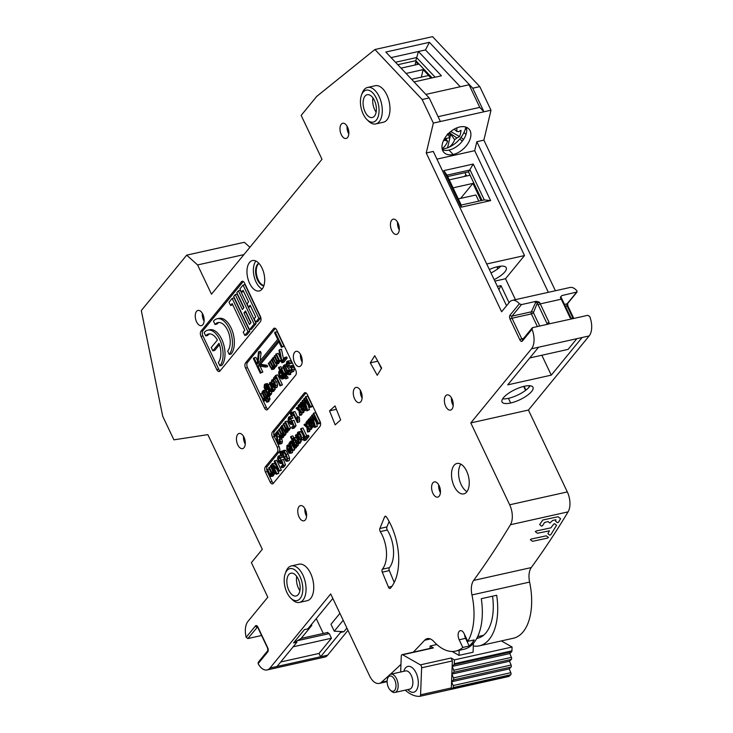 <?xml version="1.0" encoding="UTF-8"?>
<svg xmlns="http://www.w3.org/2000/svg" width="733" height="733" viewBox="0 0 733 733"><rect width="100%" height="100%" fill="white"/><g stroke="black" fill="none" stroke-linecap="round" stroke-linejoin="round"><path stroke-width="1.1" d="M245.262 444.134A7.788 4.196 77.4 0 1 244.813 443.273A7.788 4.196 77.4 0 1 243.53 436.373M243.988 437.244A7.788 4.196 -102.6 0 0 239.178 433.441A7.788 4.196 -102.6 0 0 237.767 444.839A7.788 4.196 -102.6 0 0 242.577 448.642A7.788 4.196 -102.6 0 0 243.988 437.244M257.485 626.99L247.873 638.562L246.16 637.279A15.576 8.393 77.4 0 1 247.882 621.52L267.811 597.193L251.392 562.623L262.295 549.319L207.842 434.642L173.904 439.827L162.699 416.234L141.304 310.545L186.686 255.148L197.589 264.943L211.48 294.199L321.998 159.272L301.162 115.393L316.729 96.399L374.911 49.514L422.144 99.486L433.35 123.089L426.24 153.005L501.619 311.772L509.408 302.271A15.576 8.393 77.4 0 1 512.33 300.356A15.576 8.393 77.4 0 1 519.34 303.792L521.456 304.598L512 316.134L531.361 311.818A1.558 1.384 -157.8 0 1 533.395 312.67A1.558 0.513 -25.4 0 1 531.37 313.907A1.558 0.843 77.4 0 1 531.361 311.818L536.18 301.309L521.456 304.598M519.34 303.792L510.086 315.089A3.115 1.677 -102.6 0 0 510.104 319.276L519.889 339.883A3.115 1.677 -102.6 0 0 522.4 341.019A1.558 1.209 39.3 0 1 522.473 339.745L532.112 327.981L532.699 327.624L532.021 329.273A15.576 8.393 77.4 0 1 531.507 348.807L470.797 422.914L509.673 504.79A15.576 8.393 77.4 0 1 510.434 524.727A1402.229 755.476 77.4 0 1 473.619 580.435A15.576 8.393 -102.6 0 0 471.951 594.949A52.19 28.12 77.4 0 1 467.801 641.357L464.163 633.697A6.231 3.353 -102.6 0 0 460.315 630.655A6.231 3.353 -102.6 0 0 459.179 639.781L462.816 647.441A52.19 28.12 77.4 0 1 455.679 651.115A52.19 28.12 77.4 0 1 433.808 641.503A15.576 8.393 -102.6 0 0 427.284 638.635A15.576 8.393 -102.6 0 0 424.645 640.23A1402.229 755.476 77.4 0 1 413.284 652.159M400.951 664.364A1402.229 755.476 77.4 0 1 390.194 674.424M388.811 675.679A1402.229 755.476 77.4 0 1 381.352 682.304A15.576 8.393 77.4 0 1 379.19 683.422A15.576 8.393 77.4 0 1 369.569 675.817L330.693 593.941L269.982 668.056A15.576 8.393 77.4 0 1 267.059 669.962A15.576 8.393 77.4 0 1 258.108 663.649L258.722 662.073M454.158 486.281A15.576 8.393 -102.6 0 0 463.778 493.886A15.576 8.393 -102.6 0 0 466.609 471.072A15.576 8.393 -102.6 0 0 456.989 463.467A15.576 8.393 -102.6 0 0 454.158 486.281M354.598 398.825A7.788 4.196 -102.6 0 0 359.408 402.628A7.788 4.196 -102.6 0 0 360.828 391.22A7.788 4.196 -102.6 0 0 356.018 387.418A7.788 4.196 -102.6 0 0 354.598 398.825M377.22 375.287L381.646 368.122L374.719 355.697L370.293 362.853L377.22 375.287M329.548 410.846L335.173 424.865L340.653 419.927L335.027 405.908L329.548 410.846L336.392 409.316M249.522 262.46A15.576 8.393 -102.6 0 0 248.478 280.565A15.576 8.393 -102.6 0 0 259.225 290.964A15.576 8.393 -102.6 0 0 262.148 289.049A15.576 8.393 -102.6 0 0 263.193 270.944A15.576 8.393 -102.6 0 0 252.445 260.545A15.576 8.393 -102.6 0 0 249.522 262.46M299.082 517.012A7.788 4.196 -102.6 0 0 303.893 520.815A7.788 4.196 -102.6 0 0 305.304 509.408A7.788 4.196 -102.6 0 0 300.493 505.605A7.788 4.196 -102.6 0 0 299.082 517.012M445.691 406.302A7.788 4.196 -102.6 0 0 450.502 410.104A7.788 4.196 -102.6 0 0 451.913 398.697A7.788 4.196 -102.6 0 0 447.112 394.895A7.788 4.196 -102.6 0 0 445.691 406.302M391.761 230.593A7.788 4.196 -102.6 0 0 396.571 234.395A7.788 4.196 -102.6 0 0 397.992 222.988A7.788 4.196 -102.6 0 0 393.181 219.185A7.788 4.196 -102.6 0 0 391.761 230.593M196.572 321.842A7.788 4.196 -102.6 0 0 201.383 325.644A7.788 4.196 -102.6 0 0 202.803 314.237A7.788 4.196 -102.6 0 0 197.992 310.435A7.788 4.196 -102.6 0 0 196.572 321.842M341.303 134.67A7.788 4.196 -102.6 0 0 346.113 138.473A7.788 4.196 -102.6 0 0 347.524 127.066A7.788 4.196 -102.6 0 0 342.714 123.263A7.788 4.196 -102.6 0 0 341.303 134.67M432.91 493.318A7.788 4.196 -102.6 0 0 437.72 497.121A7.788 4.196 -102.6 0 0 439.14 485.713A7.788 4.196 -102.6 0 0 434.33 481.911A7.788 4.196 -102.6 0 0 432.91 493.318M294.684 362.753A7.788 4.196 -102.6 0 0 299.495 366.555A7.788 4.196 -102.6 0 0 300.915 355.148A7.788 4.196 -102.6 0 0 296.105 351.345A7.788 4.196 -102.6 0 0 294.684 362.753M264.521 407.969L245.582 368.085A3.894 2.098 -102.6 0 1 245.555 362.862L273.574 328.65A3.894 2.098 -102.6 0 1 274.307 328.173A3.894 2.098 -102.6 0 1 276.707 330.079L295.656 369.963A3.894 2.098 -102.6 0 1 295.674 375.195L267.655 409.399A3.894 2.098 -102.6 0 1 266.922 409.875A3.894 2.098 -102.6 0 1 264.521 407.969L266.436 407.548L262.616 399.494M277.202 447.103A3.894 2.098 77.4 0 1 277.221 452.325L265.392 466.774A3.894 2.098 -102.6 0 0 265.41 471.997L270.147 481.966A3.894 2.098 -102.6 0 0 272.548 483.872A3.894 2.098 -102.6 0 0 273.281 483.395L319.982 426.386A3.894 2.098 -102.6 0 0 319.964 421.154L307.329 394.565A3.894 2.098 -102.6 0 0 304.928 392.668A3.894 2.098 -102.6 0 0 304.195 393.145L272.438 431.911A3.894 2.098 -102.6 0 0 272.465 437.134L277.202 447.103L279.117 446.672L274.38 436.703A3.894 2.098 77.4 0 1 274.362 431.48L305.973 392.888M260.407 321.631L219.937 371.035A3.894 2.098 -102.6 0 1 219.204 371.521A3.894 2.098 -102.6 0 1 216.794 369.615L201.016 336.374A3.894 2.098 -102.6 0 1 200.989 331.151L241.469 281.747A3.894 2.098 -102.6 0 1 242.192 281.261A3.894 2.098 -102.6 0 1 244.602 283.167L260.38 316.409A3.894 2.098 -102.6 0 1 260.407 321.631M384.587 516.884L379.868 528.502A2.336 1.255 -102.6 0 0 380.271 531.608A25.316 13.643 77.4 0 1 382.232 535.218A25.316 13.643 77.4 0 1 382.351 569.211A2.336 1.255 -102.6 0 0 382.278 572.171L388.472 587.16A2.336 1.255 -102.6 0 0 389.993 588.48A2.336 1.255 -102.6 0 0 390.396 588.223A46.738 25.179 -102.6 0 0 390.799 524.773A46.738 25.179 -102.6 0 0 386.456 516.985A2.336 1.255 -102.6 0 0 385.228 516.234A2.336 1.255 -102.6 0 0 384.587 516.884L386.089 516.545M299.495 602.416L307.182 600.703A18.701 10.07 -102.6 0 0 310.581 573.334A18.701 10.07 -102.6 0 0 299.037 564.208L291.349 565.922A18.701 10.07 77.4 0 1 302.894 575.048A18.701 10.07 77.4 0 1 302.995 600.125A18.701 10.07 77.4 0 1 299.495 602.416A18.701 10.07 77.4 0 1 292.265 599.603L290.735 598.101A16.355 8.814 77.4 0 1 286.96 592.585A16.355 8.814 77.4 0 1 285.256 573.554A16.355 8.814 77.4 0 1 286.869 570.64A16.355 8.814 77.4 0 1 300.035 576.614A16.355 8.814 77.4 0 1 300.127 598.559A16.355 8.814 77.4 0 1 290.735 598.101M375.736 123.932L383.414 122.219A18.701 10.07 -102.6 0 0 386.822 94.85A18.701 10.07 -102.6 0 0 375.278 85.724L367.59 87.438A18.701 10.07 77.4 0 1 379.135 96.564A18.701 10.07 77.4 0 1 379.236 121.641A18.701 10.07 77.4 0 1 375.736 123.932A18.701 10.07 77.4 0 1 368.507 121.119L366.976 119.616A16.355 8.814 77.4 0 1 363.202 114.091A16.355 8.814 77.4 0 1 361.497 95.07A16.355 8.814 77.4 0 1 363.11 92.156A16.355 8.814 77.4 0 1 376.276 98.13A16.355 8.814 77.4 0 1 376.368 120.075A16.355 8.814 77.4 0 1 366.976 119.616M247.873 638.562L261.599 635.502M267.059 669.962L324.71 657.098A15.576 8.393 -102.6 0 0 327.633 655.192L347.983 630.353M332.828 598.44L307.851 628.859L304.433 629.62L293.53 642.923L296.957 642.163L277.028 666.48L320.587 656.759L340.515 632.442L340.057 631.489L343.933 631.681L346.892 628.062M280.712 661.981L319.011 653.442L320.587 656.759L327.633 655.192M293.173 646.781L331.463 638.232L319.011 653.442M327.376 632.726L329.254 633.596L331.463 638.232M323.29 633.449L316.244 618.615M340.515 632.442L343.933 631.681M462.816 647.441L469.221 646.011A52.19 28.12 77.4 0 0 474.205 639.927L467.801 641.357M455.679 651.115L463.998 649.255A52.19 28.12 -102.6 0 0 481.297 598.696L496.672 595.269A52.19 28.12 77.4 0 1 479.373 645.828L513.32 638.251A52.19 28.12 -102.6 0 0 529.602 582.084A15.576 8.393 77.4 0 1 531.269 567.571A1402.229 755.476 -102.6 0 0 568.084 511.863A15.576 8.393 -102.6 0 0 567.315 491.925L528.438 410.049L589.158 335.934A15.576 8.393 -102.6 0 0 589.662 316.409L587.784 315.327L572.968 318.635L570.118 317.792L561.276 299.183L540.267 303.874L539.378 302.124L536.18 301.309M479.373 645.828A52.19 28.12 77.4 0 1 473.316 645.975M249.907 247.287L244.336 242.284L186.686 255.148M555.394 290.744L483.881 140.14L491 110.225L479.794 86.622L432.562 36.65L374.911 49.514M567.672 303.48L567.883 306.009A1.558 0.513 154.6 0 0 567.104 305.918A1.558 0.843 77.4 0 1 567.095 303.829L576.541 292.302L576.99 290.928A15.576 8.393 -102.6 0 0 569.972 287.492L512.33 300.356M528.438 410.049L470.797 422.914M538.553 347.231L507.731 384.862L551.28 375.14L582.112 337.51L531.507 348.807M524.379 386.264A17.134 5.617 154.6 0 0 508.207 393.539A17.134 5.617 154.6 0 0 502.041 401.977A17.134 5.617 154.6 0 0 510.663 402.994A17.134 5.617 154.6 0 0 526.825 395.719A17.134 5.617 154.6 0 0 533.001 387.281A17.134 5.617 154.6 0 0 524.379 386.264M494.857 281.115L505.513 278.742L515.446 299.66M541.834 355.248L551.28 375.14M497.386 286.438L500.987 285.632L498.88 289.572M509.078 302.665L500.987 285.632M486.721 263.981L524.498 255.551L505.513 278.742M494.152 279.63A17.134 5.617 154.6 0 0 506.219 267.692A17.134 5.617 154.6 0 0 497.588 266.684A17.134 5.617 154.6 0 0 489.342 269.506M524.498 255.551L474.7 150.686L476.835 141.716L483.881 140.14M436.932 159.116L474.7 150.686M461.158 207.192L490.624 200.613L473.261 164.055L443.795 170.624L461.158 207.192L461.222 205.057L484.284 199.907L470.082 169.992L447.02 175.132L461.222 205.057M433.35 123.089L483.954 111.792L479.776 107.375L438.096 116.675M426.24 153.005L433.285 151.429L506.558 305.753M491 110.225L483.954 111.792L472.748 88.198L479.794 86.622M470.54 137.584A17.134 10.711 136.6 0 0 468.9 128.962A17.134 10.711 136.6 0 0 459.728 126.974A17.134 10.711 136.6 0 0 442.356 143.879A17.134 10.711 136.6 0 0 443.996 152.51A17.134 10.711 136.6 0 0 453.168 154.498A17.134 10.711 136.6 0 0 470.54 137.584M425.873 94.401L469.047 84.771L479.776 107.375M460.26 86.732L425.479 49.926L429.391 42.322L385.833 52.043L429.19 97.92L422.144 99.486M414.063 81.904L441.403 75.801L418.433 51.502L425.479 49.926M411.598 79.301L428.567 75.517L431.031 78.119M462.23 141.267L459.912 138.812M463.421 139.646L461.13 137.227M415.034 65.008L415.785 61.847L416.738 61.636M432.094 77.881L415.831 60.674L397.799 64.706M466.307 127.23A17.134 10.711 -43.4 0 1 466.362 133.168A17.134 10.711 -43.4 0 1 448.99 150.073A17.134 10.711 -43.4 0 1 442.42 149.816M419.074 64.11L401.043 68.132M421.338 77.13L423.124 69.626L431.132 78.101M406.055 73.437L423.124 69.626M395.49 62.259L416.573 57.55L435.145 77.203M391.083 57.605L418.433 51.502L415.831 60.674M429.391 42.322L472.748 88.198M243.906 254.608L197.589 264.943M296.957 642.163L296.499 641.21L300.951 638.635L311.846 625.341L309.738 626.559M293.53 642.923L296.499 641.21M311.846 625.341L311.443 624.479M429.19 97.92L440.396 121.513M447.515 147.874L442.265 149.275M465.803 127.056A21.422 13.396 -43.4 0 1 464.099 132.197A31.162 31.162 0 0 1 447.542 147.874A30.868 16.63 -102.6 0 0 447.542 147.874A30.868 16.63 -102.6 0 0 454.68 139.737L456.87 137.969A30.914 17.464 13.4 0 0 459.554 136.549A31.152 22.815 -124 0 0 461.039 130.291A30.914 17.464 13.4 0 1 458.363 131.72L456.723 131.125A30.868 16.63 -102.6 0 0 456.952 127.835M454.139 129.191L457.09 131.61M454.68 139.737L450.74 134.276L447.524 147.864M449.201 133.287L450.273 134.973L449.622 137.703L445.701 138.574M450.273 134.973L450.74 134.276M449.622 137.703L448.266 133.937M446.956 135.211L448.184 134.936M445.087 137.731L447.322 140.873M444.656 138.418L445.756 140.452L447.634 141.304L445.243 137.941M447.634 141.304A30.868 16.63 77.4 0 1 442.118 148.597M443.529 140.534A30.914 17.464 13.4 0 0 445.756 140.452M449.714 132.38A30.868 16.63 77.4 0 1 449.677 132.7L447.24 134.203M450.227 131.931L451.345 131.858L459.554 136.549M451.345 131.858L451.583 130.859M456.87 137.969L449.567 132.856M463.989 132.426L465.977 134.524M466.719 129.576L465.519 128.302M415.785 61.847L418.112 64.321M548.348 292.32L476.835 141.716M576.853 338.683L568.075 349.394L529.776 357.942M532.699 327.624L547.624 324.288L549.109 322.493L540.267 303.874A1.558 0.513 154.6 0 0 539.919 303.975A1.558 0.513 154.6 0 0 538.251 305.111A13.561 4.334 71.3 0 0 537.271 303.196L539.378 302.124M572.968 318.635L548.009 324.114M570.118 317.792A1.558 0.513 -25.4 0 1 570.897 317.856A1.558 0.513 -25.4 0 1 570.906 317.884L572.345 318.663M564.511 304.406L567.095 303.829A1.558 1.209 39.3 0 0 567.672 303.489L577.082 291.991L561.817 295.582L560.333 297.442L561.276 299.183M560.333 297.442L560.663 297.964M560.901 296.737L561.817 295.582M539.745 326.048L533.395 312.67L537.271 303.196A1.558 1.384 22.2 0 0 535.237 302.344M490.624 200.613L484.284 199.907M482.057 200.402L470.091 175.205L449.256 179.851M453.049 187.831L472.922 183.397L481.095 200.622M443.795 170.624L447.02 175.132M473.261 164.055L468.524 171.888L470.091 175.205M468.524 171.888L447.689 176.543M500.859 266.171A17.134 5.617 -25.4 0 1 491 272.978M497.835 268.8L496.91 266.839M498.165 268.544L497.313 266.748M464.566 176.442L465.931 174.766M466.518 176.002L464.951 172.686M460.654 198.377L472.922 183.397M478.823 201.126L475.9 194.978L458.299 198.9M530.17 385.769A17.134 5.617 -25.4 0 1 508.455 398.34A17.134 5.617 -25.4 0 1 502.655 398.834M525.57 390.377L523.692 386.428M528.713 385.695L529.308 386.942M525.9 390.121L524.095 386.328M469.221 646.011L465.583 638.351A6.231 3.353 77.4 0 1 464.566 634.558M476.752 638.397A44.401 23.923 -102.6 0 0 477.678 638.223A44.401 23.923 -102.6 0 0 492.539 596.195M473.417 643.299L473.078 652.223L458.986 655.366L452.169 651.481M459.179 650.336L458.986 655.366M450.731 689.441A7.788 4.196 77.4 0 1 450.474 689.478A2.336 1.255 -102.6 0 0 450.511 689.478A2.336 1.255 -102.6 0 0 451.326 687.948L451.565 681.754L453.186 685.547A1.558 0.843 77.4 0 1 453.104 687.6L451.968 688.736A7.788 4.196 77.4 0 1 450.731 689.441L508.381 676.577A7.788 4.196 -102.6 0 0 509.618 675.872L510.754 674.736A1.558 0.843 -102.6 0 0 510.828 672.692L509.215 668.899L511.048 667.067A1.558 0.843 -102.6 0 0 511.121 665.023L509.508 661.23L511.341 659.398A1.558 0.843 -102.6 0 0 511.414 657.354L509.801 653.561L511.634 651.738L453.984 664.593A1.558 0.843 77.4 0 0 454.286 663.722L454.433 659.883L512.074 647.028L501.372 640.917M454.433 659.883L451.125 658.005L452.371 660.928L421.622 667.79L420.577 694.811A2.336 1.255 77.4 0 1 419.762 696.332A2.336 1.255 77.4 0 1 419.642 696.35A46.738 25.179 77.4 0 1 405.23 690.147M400.658 672.014L401.263 656.172A2.336 1.255 77.4 0 1 402.087 654.651A2.336 1.255 77.4 0 1 402.674 654.761L420.375 664.858A2.336 1.255 77.4 0 1 421.622 667.79M402.087 654.651L432.827 647.789A2.336 1.255 -102.6 0 1 433.423 647.908L430.115 646.02L436.841 644.518M511.634 651.738A1.558 0.843 -102.6 0 0 511.927 650.858L512.074 647.028M430.115 646.02L430.024 648.421M453.984 664.593L452.16 666.425L453.773 670.219A1.558 0.843 77.4 0 1 453.69 672.262L451.858 674.094L453.48 677.888A1.558 0.843 77.4 0 1 453.397 679.931L451.565 681.754L452.371 660.928M509.801 653.561L452.16 666.425M509.508 661.23L451.858 674.094M509.215 668.899L451.565 681.754M387.638 678.364L388.133 677.026A9.346 5.039 77.4 0 1 390.808 674.213A9.346 5.039 77.4 0 1 393.172 674.662A9.346 5.039 77.4 0 1 398.147 686.363A9.346 5.039 77.4 0 1 394.876 692.456A9.346 5.039 77.4 0 1 392.503 692.016A9.346 5.039 77.4 0 1 391.257 691.054L390.24 690.055A7.788 4.196 77.4 0 1 387.134 681.094A7.788 4.196 77.4 0 1 387.638 678.364A7.788 4.196 77.4 0 1 391.834 676.394A7.788 4.196 77.4 0 1 395.985 686.143A7.788 4.196 77.4 0 1 391.285 690.852A7.788 4.196 77.4 0 1 390.24 690.055M339.91 613.356L330.968 624.278L334.257 631.205L340.057 631.489M334.257 631.205L343.2 620.292M466.976 491.623A15.576 8.393 77.4 0 1 461.204 484.705A15.576 8.393 77.4 0 1 460.846 464.163M362.102 398.12A7.788 4.196 77.4 0 1 361.644 397.249A7.788 4.196 77.4 0 1 360.37 390.359M381.389 368.543L377.596 360.865M370.293 362.853L377.339 361.287M262.157 289.031A15.576 8.393 77.4 0 1 254.049 276.149A15.576 8.393 77.4 0 1 255.918 261.04M258.813 263.248A11.682 6.295 -102.6 0 0 257.503 264.356A11.682 6.295 -102.6 0 0 256.458 277.111A11.682 6.295 -102.6 0 0 263.843 285.806M263.917 285.586A11.682 6.295 77.4 0 1 256.962 276.478A11.682 6.295 77.4 0 1 258.144 264.21A11.682 6.295 77.4 0 1 258.969 263.413M306.586 516.307A7.788 4.196 77.4 0 1 306.128 515.436A7.788 4.196 77.4 0 1 304.855 508.546M453.196 405.596A7.788 4.196 77.4 0 1 452.737 404.726A7.788 4.196 77.4 0 1 451.464 397.836M399.265 229.887A7.788 4.196 77.4 0 1 398.807 229.017A7.788 4.196 77.4 0 1 397.533 222.126M204.076 321.136A7.788 4.196 77.4 0 1 203.618 320.266A7.788 4.196 77.4 0 1 202.345 313.376M348.798 133.956A7.788 4.196 77.4 0 1 348.349 133.094A7.788 4.196 77.4 0 1 347.066 126.204M440.414 492.603A7.788 4.196 77.4 0 1 439.956 491.742A7.788 4.196 77.4 0 1 438.682 484.852M302.188 362.047A7.788 4.196 77.4 0 1 301.73 361.177A7.788 4.196 77.4 0 1 300.457 354.286M264.256 399.393L263.614 399.531L262.817 398.376L260.646 393.804L260.169 394.372L247.497 367.654A3.894 2.098 77.4 0 1 247.479 362.432L275.351 328.402M267.792 409.225A3.894 2.098 77.4 0 1 266.436 407.548M260.582 364.283L258.657 364.713L265.126 365.749L265.758 367.077L267.682 366.656L267.05 365.327L260.582 364.283L278.897 341.926M258.657 364.713L278.32 340.717L281.481 347.369L284.019 346.178L277.074 331.545L274.536 332.736L277.688 339.388L258.034 363.385L259.125 353.114L258.492 351.785L257.136 364.466L253.984 357.823L253.361 358.584L260.307 373.207L260.93 372.446L257.769 365.804L265.758 367.077M260.188 360.755L261.049 352.683L260.417 351.354L258.492 351.785M257.53 360.819L255.909 357.392L253.984 357.823M260.307 373.207L262.854 372.016L260.068 366.17M291.432 363.376L291.862 362.679L290.25 360.746L287.583 361.076L289.938 363.11L289.508 363.806L291.432 363.376M291.597 367.251L288.6 368.067L287.593 367.709L286.154 364.658L286.759 361.644L290.25 360.746M292.21 370.641L291.248 369.533L288.884 370.651L289.828 372.007L290.818 372.428L291.734 371.878L292.357 369.908L291.78 367.48L290.305 365.987L289.205 366.234L291.129 365.804M292.229 365.556L293.704 367.05L294.272 369.478L293.658 371.457L290.818 372.428M290.057 366.17L289.068 365.309L289.214 362.45M290.836 373.097L288.921 373.518L288.802 374.829L290.717 374.398L290.506 372.401M289.352 369.954L288.454 368.067M286.346 364.512L285.861 364.787M288.179 373.518L286.264 373.94L285.742 372.85L285.733 374.838L287.657 374.407L286.988 374.6L287.84 373.592M285.742 378.915L288.133 377.916L287.464 376.505L285.54 376.936L285.073 377.513L285.742 378.915L286.209 378.347L285.54 376.936M286.823 375.168L284.899 375.598L281.472 368.378L281.005 368.946L284.431 376.166L286.356 375.745L286.63 374.765M282.883 377.907L282.562 378.714L284.486 378.283L283.689 378.585L284.807 377.477L282.883 377.907L282.837 376.643L283.277 377.577L285.201 377.147L285.329 375.974M281.701 368.323L280.895 366.628L278.503 367.627L280.171 371.145L279.007 371.127L279.988 370.761M280.015 385.906L282.443 384.862L277.706 374.884L275.782 375.314L273.391 378.237L273.95 379.41L275.837 377.11L280.015 385.906L280.519 385.292L275.782 375.314M273.95 379.41L276.414 378.32M273.904 382.828L273.748 381.994M275.782 387.381L277.138 387.253L277.605 385.127L276.616 381.829L274.426 379.309M272.438 390.597L272.071 391.514L273.995 391.083L274.362 390.167L272.438 390.597L272.392 389.25L272.878 390.277L274.802 389.846L275.223 389.333L274.609 388.041M268.626 385.027L267.527 383.652L266.409 384.046M264.485 384.477L265.612 384.083L264.485 384.477L264.1 387.372L268.067 396.15L269.991 395.719L270.23 394.794M267.655 385.246L266.161 385.842L264.979 385.466L264.64 386.383L265.557 389.287L265.877 387.409L267.133 387.299L268.819 389.608L269.625 391.843L269.387 394.803L271.302 394.372L270.734 394.656L271.714 393.227L271.54 391.413M266.757 387.207L266.904 385.036M270.019 398.514L268.095 398.935L267.976 400.245L269.9 399.815L269.313 395.875M265.511 399.659L264.979 399.778L264.998 398.587L266.702 402.16L268.617 401.73L269.084 401.162L268.59 400.108M281.774 362.753L283.698 362.322L287.199 358.052L286.695 356.989L284.771 357.42L281.857 360.975L279.566 349.696L278.989 350.401L281.774 362.753L285.274 358.474L284.771 357.42M283.469 359.014L281.49 349.265L279.566 349.696M278.485 363.65L276.176 364.228L278.485 363.65L279.062 362.029M280.043 361.754L277.734 362.331L280.043 361.754L280.611 360.755M280.968 360.187L278.705 361.14L278.696 360.48L278.998 361.112L281.041 360.544M280.602 358.4L278.183 353.297L275.773 354.323L278.293 359.628L277.917 361.094L277.12 360.718L274.71 355.633L274.215 356.229L276.634 361.314L276.359 363L275.571 362.624L273.152 357.53L272.667 358.125L276.176 364.228M274.115 369.001L271.796 369.569L274.115 369.001L274.683 367.37M275.672 367.096L273.354 367.673L275.672 367.096L276.231 366.097M274.6 366.418L274.316 365.822L274.618 366.454L276.543 366.033L277.028 365.437L276.433 364.173M275.159 331.976L282.104 346.608L281.481 347.369M267.05 365.327L265.126 365.749M262.854 372.016L260.93 372.446M261.049 352.683L259.125 353.114M284.019 346.178L282.104 346.608M291.862 362.679L289.938 363.11M289.508 363.806L288.729 362.725L287.29 362.881L287.144 365.74L288.28 366.582M287.987 362.459L287.29 362.881L288.555 362.597M288.463 366.527L289.205 366.234M289.324 369.963L290.286 371.072L291.166 370.733L291.349 368.186L290.735 367.444L288.6 368.067M290.735 367.444L289.672 367.682L290.735 367.444M283.937 365.217L284.431 364.933L283.634 365.749L284.212 366.757L284.871 366.61M286.145 364.558L284.431 364.933L287.62 370.779L287.959 370.357L288.921 373.518M284.212 366.757L284.743 366.418L287.153 371.356L286.676 371.933L287.125 372.886L287.602 372.309L288.802 374.829M289.26 370.073L287.959 370.357M289.159 371.145L288.417 371.31M289.352 371.448L288.069 371.732M287.803 372.731L287.125 372.886M287.996 373.134L286.685 373.427L283.25 366.198L282.782 366.775L285.201 372.153L284.688 373.702L285.155 373.555M283.827 366.069L283.25 366.198M286.264 373.94L286.685 373.427M285.064 375.03L285.733 374.838L285.064 375.03L285.091 373.61M288.133 377.916L286.209 378.347M283.35 367.957L281.472 368.378M284.431 376.166L284.899 375.598M285.632 376.625L283.717 377.046L278.971 367.059M283.277 377.577L283.717 377.046M281.774 379.016L282.562 378.714L281.774 379.016L280.748 378.274L279.621 376.441L278.632 373.152L279.007 371.127M281.554 373.912L280.354 372.117L279.511 372.107L279.31 373.436L281.307 377.651L282.168 377.687L281.554 373.912M282.287 377.431L281.307 377.651L282.168 377.687M282.26 375.901L281.234 373.005M282.443 384.862L280.519 385.292M273.592 383.203L271.494 383.982L273.281 383.579M271.494 383.982L271.613 380.152L273.024 379.941L274.692 382.26L275.681 385.558L275.214 387.684L273.858 387.803L272.016 385.127L274.087 382.599L272.951 381.078L272.09 381.16L272.053 383.542M271.613 380.152L274.939 379.511M277.138 387.253L273.858 387.803M272.951 381.078L272.09 381.16L272.813 381.004M274.866 386.465L273.849 386.694L272.988 385.531L274.536 383.643L275.012 385.448L274.738 386.667L273.849 386.694L274.738 386.667M272.988 385.531L274.967 385.036M275.223 389.333L273.299 389.764L269.872 382.534L269.405 383.112L271.952 389.141L271.668 390.341M271.118 382.26L269.872 382.534M272.878 390.277L273.299 389.764M271.577 391.825L272.071 391.514L270.486 391.138L267.618 385.283L268.086 384.715L270.789 390.194L271.549 390.46M269.964 384.294L268.086 384.715M266.161 385.842L267.719 385.494M265.557 385.21L264.979 385.466L265.731 385.301M264.842 387.638L268.434 387.006M268.819 395.087L269.387 394.803L268.086 394.757L268.067 396.15M267.527 383.652L265.612 384.083L266.702 385.457M268.379 390.268L267.169 388.463L266.317 388.463L266.079 389.764L268.021 393.823L268.892 393.813L268.379 390.268M269.011 393.603L268.021 393.823L268.892 393.813M270.422 395.197L268.498 395.618M269.057 392.256L268.003 389.333M263.12 390.634L263.605 390.35L262.817 391.165L263.394 392.173L264.054 392.027M265.154 390.011L263.605 390.35L266.794 396.196L267.142 395.774L268.095 398.935M263.926 391.834L266.326 396.773L265.85 397.35L266.308 398.303L266.775 397.726L267.976 400.245M263.88 391.807L263.394 392.173M267.82 395.628L267.142 395.774M269.515 396.296L267.591 396.727M269.167 396.718L267.252 397.149M266.986 398.147L266.308 398.303M269.084 401.162L267.169 401.592L262.432 391.614L261.965 392.192L264.503 398.257L263.614 399.531L264.237 399.421M263 391.486L262.432 391.614M266.702 402.16L267.169 401.592M264.979 399.778A2.419 1.301 77.4 0 1 264.64 400.594L263.651 400.841L260.169 394.372M265.832 400.328L263.651 400.841M262.533 393.383L260.646 393.804M287.199 358.052L285.274 358.474M279.484 360.517L276.259 353.727M278.705 361.14L278.128 362.184M277.734 362.331L277.138 362.047L276.57 364.081M280.437 361.277L278.513 361.708M279.071 362.615L277.147 363.037M278.879 363.183L276.955 363.605M274.673 357.191L273.152 357.53M276.707 362.368L275.571 362.624M276.533 362.78L275.865 362.927M276.231 355.285L274.71 355.633M278.238 360.471L277.12 360.718M278.091 360.874L277.422 361.03M272.997 358.831L271.393 359.665L273.913 364.97L273.537 366.445L272.749 366.069L270.33 360.975L269.845 361.571L272.255 366.665L271.98 368.342L271.192 367.966L268.773 362.872L268.287 363.467L271.796 369.569M274.618 366.454L275.104 365.868L271.888 359.078M274.325 366.482L273.748 367.526M273.354 367.673L272.758 367.389L272.19 369.432M277.028 365.437L275.104 365.868M276.057 366.619L274.133 367.05M274.692 367.957L272.768 368.387M274.499 368.525L272.575 368.956M270.303 362.533L268.773 362.872M272.328 367.709L271.192 367.966M272.163 368.122L271.485 368.278M271.861 360.636L270.33 360.975M273.858 365.822L272.749 366.069M273.721 366.225L273.043 366.372M273.427 483.221A3.894 2.098 77.4 0 1 272.071 481.535L267.334 471.566A3.894 2.098 77.4 0 1 267.307 466.344L279.145 451.904A3.894 2.098 -102.6 0 0 279.117 446.672M313.669 413.082L315.593 412.661L320.321 422.629L319.561 423.564L317.646 423.986L318.406 423.06L313.669 413.082L313.183 413.678L317.206 422.162L312.075 415.034L311.617 415.593L314.457 425.296L310.499 416.958L310.013 417.553L314.75 427.522L315.428 426.688L312.496 416.784L317.646 423.986M316.015 421.713L317.352 426.258L314.75 427.522M310.737 427.77L311.589 427.293L310.737 427.77L310.013 427.293L306.87 421.383L307.356 420.788L307.878 421.557L308.401 419.258L309.353 418.974L310.728 421.42L309.674 425.213L310.435 426.423L311.186 426.203L311.8 423.527L312.203 425.708L311.589 427.293L313.513 426.863L312.661 427.348L314.127 425.277M312.166 423.445L312.679 422.153M309.564 426.533L309.216 425.827M309.793 429.666L309.418 431.6L307.503 432.03L308.062 431.343L307.558 428.008L309.353 429.758L309.94 429.043L307.365 426.707L306.596 421.722L306.018 422.419L306.651 426.157L304.571 424.187L303.993 424.893L306.843 427.458L307.503 432.03M312.863 427.33L310.939 427.76L311.864 428.613L311.278 429.327L309.353 429.758M301.08 428.457L300.567 429.08L304.745 437.876L303.48 439.424L304.039 440.597L307.072 436.895L306.513 435.714L305.249 437.253L301.08 428.457L302.995 428.026L306.632 435.686M306.513 435.714L308.437 435.283L308.996 436.465L305.954 440.166L304.039 440.597M301.785 439.672L303.16 439.498L303.645 437.409L302.674 434.138L300.961 431.764L299.577 431.948M300.622 440.304L301.236 441.596L298.89 442.54L299.311 442.026L295.875 434.797L295.408 435.375L297.827 440.753L297.314 442.301L297.781 442.155M298.89 442.54L298.368 441.449L298.358 443.438L300.283 443.016L299.614 443.208L300.466 442.191M295.344 437.372L292.971 438.096L292.696 439.901L291.019 436.364L292.943 435.933L293.786 437.72M297.451 445.572L297.222 446.498L295.298 446.928L295.262 445.444L296.599 445.591L296.013 445.866M292.971 438.096L294.309 438.05L296.013 440.451L296.966 443.465L296.599 445.591L298.523 445.16L297.928 445.435L298.89 443.044M296.654 437.995L294.886 437.674M294.153 448.376L294.712 449.558L294.235 450.135L292.32 450.557L292.788 449.989L290.25 444.024L291.083 442.622M296.178 446.727L296.022 447.955L294.098 448.385L294.565 447.817L291.615 441.852L290.112 441.587L292.449 440.918M292.769 440.845L292.027 441.156M289.205 448.165L289.049 447.322M291.083 452.71L292.44 452.582L292.907 450.429M290.241 444.849L288.839 445.059M289.242 460.636L285.962 461.075L283.653 457.493L282.168 453.315L282.489 450.877L283.937 450.923L286.154 454.442L287.648 458.629L286.85 461.387L289.242 460.636L289.562 458.198L288.078 454.011L285.852 450.493L284.413 450.447M282.232 453.379L281.463 451.207L279.539 451.638L281.234 454.881L282.489 454.597M279.539 451.638L280.702 455.532L282.645 455.074M282.517 457.154L280.153 458.299L282.517 457.154L280.886 455.495M280.153 458.299L278.531 457.3L278.265 458.656L279.896 462.12L280.766 462.001L280.996 460.177L283.433 459.362L285.494 464.942L283.598 467.26L281.674 467.691L281.115 466.527L282.645 464.658L281.582 461.717L281.151 463.229L279.896 463.375L278.421 461.451L277.587 458.51L278.045 456.302L279.969 455.871M281.069 460.837L280.189 458.235M278.925 471.255L281.362 470.192L276.634 460.214L274.224 461.24L277.944 469.083L272.209 463.696L271.696 464.328L276.423 474.297L276.909 473.71L273.18 465.858L278.925 471.255L279.447 470.623L274.71 460.645M276.029 465.052L274.133 463.265L272.209 463.696M276.423 474.297L278.833 473.28L277.019 469.459M272.52 475.992L273.427 475.799L273.684 473.491M275.645 472.648L273.904 473.042L273.427 472.025L273.482 473.335A2.217 1.191 77.4 0 1 273.143 474.224L275.067 473.793A2.217 1.191 -102.6 0 0 275.406 472.904L275.425 472.703M309.747 407.365L311.672 406.943L312.432 406.009L307.695 396.04L305.285 397.057L309.317 405.541L304.177 398.413L303.728 398.972L306.568 408.675L302.61 400.337L302.115 400.933L306.852 410.901L307.539 410.068L304.607 400.163L309.747 407.365L310.508 406.439L305.78 396.471M306.852 410.901L309.463 409.637L308.117 405.092M302.848 411.149L303.7 410.672L302.848 411.149L302.124 410.672L298.982 404.763L299.467 404.167L299.989 404.937L300.503 402.637L301.465 402.353L302.839 404.799L301.785 408.593L302.546 409.802L303.288 409.582L303.902 406.907L304.314 409.087L303.7 410.672L305.624 410.242L304.772 410.727L306.229 408.657M304.277 406.824L304.791 405.532M301.675 409.912L301.327 409.206M304.974 410.709L303.05 411.14L303.975 411.992L303.389 412.706L301.465 413.137L299.66 411.387L300.173 414.722L299.605 415.409L301.529 414.979L301.895 413.046M297.351 422.575L299.577 421.768L299.495 417.92L298.927 416.729L297.012 417.159L296.773 419.78L293.063 411.983L292.595 412.56L297.351 422.575L297.571 418.341L297.012 417.159M297.589 417.031L294.987 411.552L293.063 411.983M290.085 412.505L291.248 416.408L293.704 415.327L293.044 413.925L290.854 414.676L290.46 412.871L292.385 412.441L292.009 412.074L290.085 412.505L290.46 412.871M292.779 414.255L292.385 412.441M293.063 418.03L290.699 419.166L293.063 418.03L291.432 416.362M290.699 419.166L289.764 418.057L289.077 418.176L288.811 419.533L290.442 422.996L291.313 422.868L291.542 421.054L293.979 420.229L296.04 425.818L294.144 428.136L292.22 428.567L291.661 427.394L293.191 425.525L292.128 422.584L291.697 424.105L290.442 424.251L288.967 422.327L288.133 419.377L288.591 417.178L290.515 416.747M291.615 421.713L290.735 419.102M287.886 429.492A2.217 1.191 77.4 0 1 287.556 430.381L289.471 429.95A2.217 1.191 -102.6 0 0 289.81 429.062L287.886 429.492L287.831 428.182L288.316 429.199L290.653 428.255L287.226 421.026L284.835 422.034L287.391 428.035L286.612 429.272L287.144 429.208M286.924 432.149L287.831 431.957L288.087 429.648M283.433 434.926A2.217 1.191 77.4 0 1 283.094 435.823L285.018 435.393A2.217 1.191 -102.6 0 0 285.357 434.504L283.433 434.926L283.378 433.624L283.854 434.632L285.778 434.211L285.696 432.626M282.471 437.583L283.369 437.399L283.634 435.081M278.146 433.725L277.138 433.954L276.579 432.103L274.05 435.2L274.609 436.373L276.634 435.814M280.629 443.557L281.921 443.328L282.443 441.532L281.802 438.911L277.523 440.212L277.99 441.88L278.797 442.869L279.539 442.723L279.328 439.809M279.914 441.449L279.273 436.089M320.321 422.629L318.406 423.06M313.66 414.686L312.075 415.034M311.919 416.637L310.499 416.958M317.352 426.258L315.428 426.688M308.401 419.258L310.563 418.708M309.299 420.156L310.059 422.089L309.216 424.251L308.41 421.191L309.399 420.211M307.356 420.788L307.915 420.66M311.8 423.527L312.744 423.317M311.498 424.81L309.674 425.213M307.072 421.612L306.596 421.722M309.28 426.276L307.365 426.707M306.257 423.811L304.571 424.187M309.986 430.912L308.062 431.343M308.456 428.887L307.704 429.052M311.864 428.613L309.94 429.043M308.996 436.465L307.072 436.895M300.75 434.559L301.721 437.83L301.245 439.928L299.861 440.102L298.184 437.812L297.177 434.467L297.653 432.378L299.037 432.195L300.75 434.559M303.16 439.498L299.861 440.102M297.653 432.378L300.961 431.764M301.025 437.509L299.037 433.35L298.12 433.395L297.882 434.779L299.861 438.939L300.777 438.902L301.025 437.509M299.037 433.35L298.12 433.395L298.835 433.24M300.897 438.71L299.861 438.939L300.777 438.902M301.025 437.619L299.797 434.266M297.177 434.513L295.875 434.797M301.236 441.596L299.311 442.026M297.69 443.63L298.358 443.438L297.69 443.63L297.726 442.21M291.019 436.364L290.552 436.932L295.298 446.928M296.297 443.355L294.281 439.168L293.411 439.149L293.942 442.668L295.225 444.601L296.114 444.656L296.297 443.355M296.26 444.363L295.225 444.601L296.114 444.656M297.644 445.976L295.72 446.406M296.233 442.97L295.142 439.992M290.112 441.587L289.81 443.886L289.306 442.824L288.884 443.337L292.32 450.557M290.955 442.576L294.098 448.385M294.712 449.558L292.788 449.989M296.489 447.387L294.565 447.817M288.894 448.532L286.795 449.311L288.591 448.917M286.795 449.311L286.915 445.49L288.326 445.27L289.993 447.588L290.983 450.887L290.515 453.012L289.159 453.141L287.327 450.456L289.398 447.927L288.261 446.415L287.391 446.498L287.354 448.88M286.915 445.49L289.663 444.977M292.44 452.582L289.159 453.141M288.261 446.415L287.391 446.498L288.115 446.333M290.314 450.786L289.847 448.972L288.298 450.859L289.15 452.032L290.048 452.004L290.314 450.786M290.167 451.803L289.15 452.032L290.048 452.004M290.305 450.593L288.298 450.859M282.489 450.877L284.871 450.135M285.678 455.028L283.909 452.032L282.956 451.894L282.819 453.388L285.907 459.893L286.869 460.031L286.997 458.537L285.678 455.028M287.034 459.646L285.907 459.893L286.869 460.031M286.924 458.171L284.734 452.957M282.141 453.141L280.574 453.489M280.702 455.532L281.234 454.881M279.914 451.995L281.839 451.574M280.831 461.918L279.896 462.12L280.766 462.001M281.509 459.783L283.57 465.373L281.674 467.691M282.058 463.027L279.896 463.375M278.045 456.302L279.236 456.008L280.592 457.584M285.494 464.942L283.57 465.373M281.362 470.192L279.447 470.623M278.833 473.28L276.909 473.71M275.461 472.272L274.325 472.528L270.898 465.299L270.431 465.876L272.988 471.869L272.209 473.115L272.74 473.051M272.035 465.043L270.898 465.299M273.904 473.042L274.325 472.528M272.493 474.508L273.143 474.224L271.76 473.912L271.503 476.23L270.596 476.413L267.133 469.89L267.6 469.322L270.34 474.911L271.1 475.057L270.77 472.079L268.782 467.883L269.249 467.315L271.476 472.006L272.209 473.115L272.795 472.977M273.427 475.799L270.596 476.413M269.286 468.946L267.6 469.322M270.935 466.939L269.249 467.315M312.432 406.009L310.508 406.439M309.463 409.637L307.539 410.068M304.03 400.016L302.61 400.337M305.762 398.065L304.177 398.413M300.503 402.637L302.665 402.087M301.327 407.63L302.17 405.468L301.41 403.535L300.521 404.57L301.327 407.63M303.599 408.189L301.785 408.593M303.902 406.907L304.855 406.696M299.467 404.167L300.026 404.039M299.183 404.992L298.697 405.102L299.467 410.086L302.051 412.422L301.465 413.137M301.391 409.655L299.467 410.086M299.605 415.409L298.954 410.846L296.105 408.272L296.682 407.566L298.752 409.536L298.129 405.798L298.697 405.102M303.975 411.992L302.051 412.422M300.557 412.267L299.815 412.432M302.088 414.292L300.173 414.722M298.368 407.191L296.682 407.566M297.571 418.341L299.495 417.92M299.577 421.768L297.653 422.199M293.704 415.327L291.78 415.748L291.12 414.356M291.248 416.408L291.78 415.748M291.377 422.785L290.442 422.996L291.313 422.868M292.055 420.66L294.116 426.24L292.22 428.567M292.604 423.903L290.442 424.251M288.591 417.178L289.782 416.885L291.138 418.451M296.04 425.818L294.116 426.24M290.653 428.255L288.729 428.686L285.302 421.457M288.316 429.199L288.729 428.686M286.905 430.665L287.556 430.381L286.163 430.069L285.907 432.388L285.009 432.571L281.536 426.047L282.013 425.479L284.743 431.068L285.504 431.215L285.183 428.237L283.185 424.041L283.653 423.472L285.888 428.164L286.612 429.272L287.199 429.135M287.831 431.957L285.009 432.571M283.689 425.103L282.013 425.479M285.339 423.097L283.653 423.472M286.2 433.698L284.276 434.119L280.849 426.899L280.382 427.467L282.938 433.469L282.159 434.706L282.691 434.651M281.839 426.679L280.849 426.899M283.854 434.632L284.276 434.119M282.443 436.108L283.094 435.823L281.71 435.512L281.454 437.83L280.547 438.013L277.083 431.49L277.55 430.922L280.29 436.511L281.051 436.657L280.721 433.679L278.732 429.483L279.2 428.906L281.426 433.606L282.746 434.577M283.369 437.399L280.547 438.013M279.236 430.546L277.55 430.922M280.886 428.53L279.2 428.906M277.138 433.954L277.523 440.212M279.557 442.695L278.797 442.869L279.539 442.723M279.878 439.342L280.519 441.962L279.997 443.749L278.714 443.987L276.863 440.322L276.488 434.083L274.609 436.373M281.921 443.328L278.714 443.987M276.579 432.103L277.303 431.948M220.074 370.861A3.894 2.098 77.4 0 1 218.718 369.185L202.931 335.943A3.894 2.098 77.4 0 1 202.913 330.72L243.246 281.49M255.716 322.108L257.64 321.677L260.746 317.875L244.969 284.642L243.044 285.064L239.929 288.866L241.505 292.192L243.063 290.295L248.588 301.923L247.03 303.829L248.615 307.145L250.164 305.249L255.689 316.885L254.14 318.782L255.716 322.108L258.831 318.305L243.044 285.064M241.505 292.192L243.64 291.505M248.615 307.145L250.741 306.467M249.486 329.713L251.41 329.282L256.083 323.583L240.296 290.341L238.372 290.772L236.814 292.669L243.924 307.622L242.366 309.528L235.256 294.565L233.708 296.471L249.486 329.713L254.159 324.004L238.372 290.772M243.704 307.887L237.18 294.144L235.256 294.565M244.822 335.412L246.737 334.981L249.852 331.179L234.065 297.937L232.15 298.368L229.035 302.17L230.611 305.496L232.169 303.59L244.795 330.189L243.237 332.086L244.822 335.412L247.928 331.609L232.15 298.368M230.611 305.496L232.746 304.809M215.044 324.499L213.468 321.173A19.479 10.491 77.4 0 1 217.115 318.782A19.479 10.491 77.4 0 1 229.145 328.292A19.479 10.491 77.4 0 1 229.255 354.415L227.67 351.089A15.576 8.393 -102.6 0 0 227.587 330.189A15.576 8.393 -102.6 0 0 217.967 322.584A15.576 8.393 -102.6 0 0 215.044 324.499L216.968 324.068A15.576 8.393 77.4 0 1 218.947 322.474M229.255 354.415L231.17 353.984A19.479 10.491 -102.6 0 0 231.06 327.862A19.479 10.491 -102.6 0 0 219.039 318.36L217.115 318.782M207.778 330.189A19.479 10.491 77.4 0 1 219.799 339.691A19.479 10.491 77.4 0 1 219.909 365.813L221.833 365.382A19.479 10.491 -102.6 0 0 221.723 339.26A19.479 10.491 -102.6 0 0 209.702 329.758L207.778 330.189A19.479 10.491 77.4 0 0 204.131 332.571L205.707 335.897A15.576 8.393 -102.6 0 1 208.63 333.991A15.576 8.393 -102.6 0 1 217.408 339.993L211.232 347.534L212.808 350.86L214.732 350.429L219.46 344.647M205.707 335.897L207.622 335.467A15.576 8.393 77.4 0 1 209.611 333.881M260.746 317.875L258.831 318.305M256.083 323.583L254.159 324.004M245.5 310.948L251.025 322.584L249.467 324.481L243.942 312.854L245.5 310.948M250.814 322.841L245.867 312.423L243.942 312.854M249.852 331.179L247.928 331.609M212.808 350.86L218.984 343.319A15.576 8.393 -102.6 0 1 218.333 362.487L219.909 365.813M394.235 582.469L389.324 570.604A2.336 1.255 77.4 0 1 389.397 567.644A25.316 13.643 -102.6 0 0 389.278 533.651A25.316 13.643 -102.6 0 0 387.317 530.032A2.336 1.255 77.4 0 1 386.914 526.926L389.122 521.475M298.166 578.896A11.682 6.295 -102.6 0 0 290.955 573.197A11.682 6.295 -102.6 0 0 288.829 590.303A11.682 6.295 -102.6 0 0 296.04 596.002A11.682 6.295 -102.6 0 0 298.166 578.896M285.256 573.554L286.007 571.548A18.701 10.07 77.4 0 1 287.849 568.212A18.701 10.07 77.4 0 1 291.349 565.922M299.889 590.642A11.682 6.295 77.4 0 1 298.441 588.159A11.682 6.295 77.4 0 1 296.718 576.413M374.407 100.412A11.682 6.295 -102.6 0 0 367.196 94.713A11.682 6.295 -102.6 0 0 365.071 111.81A11.682 6.295 -102.6 0 0 372.282 117.518A11.682 6.295 -102.6 0 0 374.407 100.412M361.497 95.07L362.239 93.064A18.701 10.07 77.4 0 1 364.081 89.728A18.701 10.07 77.4 0 1 367.59 87.438M376.13 112.149A11.682 6.295 77.4 0 1 374.673 109.666A11.682 6.295 77.4 0 1 372.96 97.929M532.515 541.32L547.633 538.077L548.421 537.399L546.259 535.823L531.141 539.076L530.353 539.745L532.515 541.32M536.116 531.004L535.319 531.682L537.491 533.258L549.448 530.811L547.899 533.615L549.75 535.163L550.822 534.714L556.539 525.286L554.679 523.738L553.617 524.187L550.923 527.824L536.116 531.004M544.518 522.519L548.018 521.539L549.851 523.05L552.709 520.439L555.889 519.752L555.577 521.145L557.437 522.693L558.5 522.244L560.608 518.68L558.015 516.747L542.832 520.009L539.653 524.571L541.513 526.12L542.576 525.662L544.518 522.519M532.021 329.273L522.4 341.019M246.16 637.279L255.414 625.982A3.115 1.677 -102.6 0 1 257.924 627.118L267.71 647.725A3.115 1.677 -102.6 0 1 267.728 651.912L258.108 663.649M269.982 668.056L277.028 666.48M329.254 633.596L297.387 640.697M381.352 682.304L387.134 681.012M430.353 638.956L424.645 640.23M471.951 594.949L529.592 582.084M473.619 580.435L531.269 567.571M510.434 524.727L568.084 511.863M509.673 504.79L567.315 491.925M589.158 335.934L582.112 337.51M448.99 150.073L453.168 154.498M573.124 318.598L567.104 305.918L565.409 306.293M570.906 317.884L562.064 299.266A1.558 0.513 154.6 0 0 561.588 299.128A1.558 0.513 154.6 0 0 561.276 299.174M537.39 326.579L531.37 313.907L512.01 318.223A1.558 0.513 154.6 0 0 510.104 319.276M510.086 315.089A1.558 1.209 39.3 0 0 512 316.134A1.558 0.843 -102.6 0 0 512.01 318.223L521.795 338.838A1.558 0.843 -102.6 0 0 522.592 339.599M546.781 324.481L547.093 323.72L538.251 305.111M547.221 324.38A1.558 1.384 22.2 0 0 547.093 323.72A1.558 0.513 -25.4 0 1 547.844 323.015A1.558 0.513 -25.4 0 1 549.109 322.493M519.889 339.883A1.558 0.513 -25.4 0 1 521.795 338.838L523.536 338.444M508.455 398.34L510.663 402.994M465.583 638.351L459.179 639.781M420.375 664.858L451.125 658.005M433.423 647.908L402.674 654.761M407.878 689.561A13.24 7.138 -102.6 0 0 418.296 683.642A13.24 7.138 -102.6 0 0 412.477 667.91A13.24 7.138 -102.6 0 0 403.81 671.309M419.881 696.295L450.383 689.487A7.788 4.196 -102.6 0 0 450.456 689.487M420.577 694.811L451.326 687.948M451.968 688.736L509.618 675.872M454.286 663.722L511.927 650.858M453.773 670.219L511.414 657.354M511.341 659.398L453.69 672.262M453.48 677.888L511.121 665.023M511.048 667.067L453.397 679.931M453.186 685.547L510.828 672.692M510.754 674.736L453.104 687.6M394.876 692.456L409.61 689.176A9.346 5.039 -102.6 0 0 412.881 683.074A9.346 5.039 -102.6 0 0 405.532 670.924L390.808 674.213M257.42 626.926A1.558 0.843 -102.6 0 0 257.329 627.027A1.558 1.209 -140.7 0 1 255.414 625.982M257.924 627.118A1.558 0.513 154.6 0 0 257.796 627.503L267.582 648.109A1.558 0.513 -25.4 0 1 267.71 647.725M267.728 651.912A1.558 1.209 -140.7 0 1 267.802 650.638L258.163 662.403M247.497 367.654L245.582 368.085M245.555 362.862L247.479 362.432M275.168 328.302L273.574 328.65M288.738 363.779L286.814 364.209M289.068 365.309L287.144 365.74M289.526 365.969L287.602 366.39M292.998 365.996L291.083 366.427M293.704 367.05L291.78 367.48M294.272 369.478L292.357 369.908M293.658 371.457L291.734 371.878M286.209 364.961L284.908 365.254M286.676 366.39L285.641 366.628M287.84 373.784L285.925 374.215M282.013 375.406L280.088 375.827M281.087 373.033L279.31 373.436M276.616 381.829L274.692 382.26M277.605 385.127L275.681 385.558M273.491 391.395L271.65 391.807M270.175 389.113L271.888 388.728M271.879 389.947L270.789 390.194M266.565 385.952L264.64 386.383M269.588 389.434L268.819 389.608M270.853 391.569L269.625 391.843M271.714 393.227L269.799 393.658M268.745 391.651L266.821 392.082M267.893 389.36L266.079 389.764M265.337 390.396L264.091 390.671M265.987 391.779L264.824 392.045M262.817 398.376L264.485 398.01M279.145 451.904L277.221 452.325M274.38 436.703L272.465 437.134M272.438 431.911L274.362 431.48M265.392 466.774L267.307 466.344M267.334 471.566L265.41 471.997M270.147 481.966L272.071 481.535M305.789 392.787L304.195 393.145M313.706 418.488L313.055 418.625M313.724 425.369L312.203 425.708M309.821 425.534L311.534 425.149M312.231 423.326L310.316 423.756M312.24 422.245L310.755 422.575M311.745 421.2L310.728 421.42M311.168 419.982L310.325 420.165M310.077 421.951L308.465 422.318M309.867 420.87L308.41 421.191M303.645 437.409L301.721 437.83M300.548 436.721L298.633 437.152M299.806 434.348L297.882 434.779M300.466 442.384L298.551 442.814M297.607 443.328L296.966 443.465M297.607 440.093L296.013 440.451M296.224 437.628L294.309 438.05M295.866 442.237L293.942 442.668M294.996 440.029L293.218 440.423M292.824 445.701L290.955 446.113M291.844 443.667L290.25 444.024M293.484 443.108L292.44 443.337M292.769 441.596L291.615 441.852M292.907 450.456L290.983 450.887M290.818 447.405L289.993 447.588M289.562 458.198L287.648 458.629M288.078 454.011L286.154 454.442M285.852 450.493L283.937 450.923M286.062 456.476L284.138 456.906M284.615 452.994L282.819 453.388M281.857 452.325L279.933 452.756M280.125 458.244L278.265 458.656M280.794 460.324L278.879 460.755M275.406 472.904L273.482 473.335M273.748 474.902L271.833 475.332M269.762 473.875L271.292 473.527M271.283 474.7L270.34 474.911M271.476 472.006L272.96 471.676M305.808 401.867L305.166 402.005M303.27 403.361L302.436 403.544M303.847 404.579L302.839 404.799M304.351 405.624L302.866 405.954M304.342 406.705L302.417 407.136M301.932 408.913L303.645 408.528M305.835 408.748L304.314 409.087M302.188 405.331L300.567 405.697M301.978 404.25L300.521 404.57M299.357 419.917L297.433 420.339M292.403 413.192L290.479 413.623M290.671 419.12L288.811 419.533M291.34 421.191L289.425 421.622M288.161 431.059L286.236 431.49M284.166 430.033L285.705 429.685M285.696 430.857L284.743 431.068M285.888 428.164L287.363 427.834M283.698 436.501L281.774 436.923M279.713 435.475L281.243 435.127M281.234 436.3L280.29 436.511M281.426 433.606L282.911 433.276M279.273 436.556L277.349 436.987M279.823 441.477L277.99 441.88M282.443 441.532L280.519 441.962M243.063 281.39L241.469 281.747M200.989 331.151L202.913 330.72M202.931 335.943L201.016 336.374M216.794 369.615L218.718 369.185M379.868 528.502L386.914 526.926M388.472 587.16L391.88 586.4M389.324 570.604L382.278 572.171M382.351 569.211L389.397 567.644M380.271 531.608L387.317 530.032M327.807 632.442L301.153 638.388M387.125 681.653L379.19 683.422M454.112 129.2L457.026 131.564M567.883 306.009L573.792 318.452M562.064 299.266L560.718 296.709M477.641 636.638L483.468 635.337M419.762 696.332L450.511 689.478M257.622 626.834L257.796 627.503M267.582 648.109L267.802 650.638M291.752 365.584L289.837 366.014M286.236 364.521L284.312 364.942M287.336 374.609L285.421 375.039M284.019 378.594L282.104 379.016M279.979 370.742L279.383 370.88M274.133 379.318L272.209 379.749M276.625 387.592L274.701 388.023M273.537 391.395L271.613 391.816M268.278 386.667L266.354 387.088M270.898 394.647L268.974 395.069M267.041 383.597L265.126 384.028M265.419 389.938L263.495 390.359M266.079 400.502L264.155 400.924M310.819 418.488L308.895 418.909M300.136 431.572L298.212 432.003M302.61 439.864L300.695 440.295M299.971 443.208L298.047 443.639M298.129 445.426L296.214 445.856M292.485 440.845L290.57 441.275M291.926 452.93L290.011 453.361M289.434 444.656L287.51 445.078M282.599 463.119L280.675 463.549M280.528 455.495L278.604 455.926M274.655 474.077L272.731 474.508M273.006 476.084L271.091 476.514M302.931 401.867L301.006 402.289M293.145 423.995L291.221 424.425M291.074 416.362L289.15 416.793M289.068 430.234L287.144 430.665M287.418 432.241L285.494 432.672M284.606 435.677L282.681 436.108M282.956 437.683L281.032 438.114M281.335 443.731L279.41 444.161"/></g></svg>
